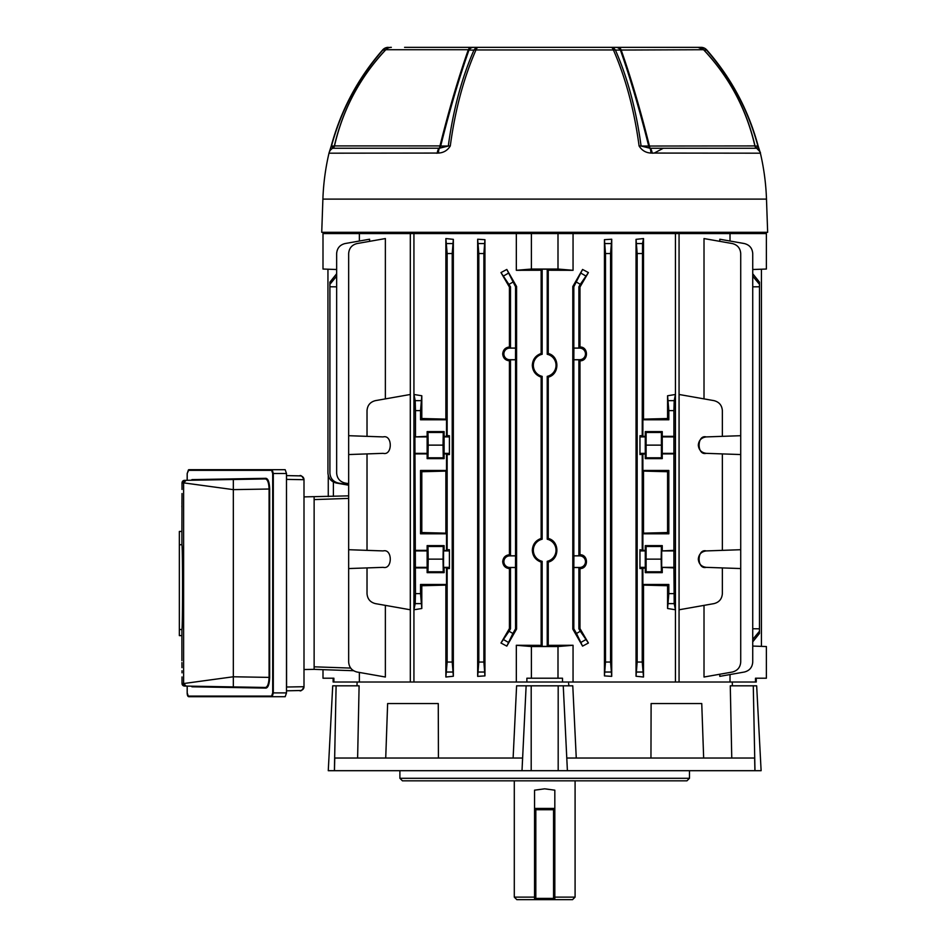 <?xml version="1.0" encoding="UTF-8"?>
<svg xmlns="http://www.w3.org/2000/svg" width="947" height="947" viewBox="0 0 947 947"><rect width="100%" height="100%" fill="white"/><g stroke="black" fill="none" stroke-linecap="round" stroke-linejoin="round"><path stroke-width="1.42" d="M756.251 678.218L756.251 682.018L730.019 682.018L730.019 674.548M515.488 348.117L509.687 348.117A5.789 5.789 0 0 0 503.887 353.918A5.789 5.789 0 0 0 509.687 359.706L515.488 359.706L515.559 348.058L510.492 348.058L509.415 346.993C505.355 347.466 503.117 349.774 502.703 353.918C503.106 358.049 505.343 360.357 509.415 360.843L510.492 359.777L510.492 555.806L515.559 555.806L515.559 359.777L510.492 359.777M515.488 555.877L509.687 555.877A5.789 5.789 0 0 0 503.887 561.666A5.789 5.789 0 0 0 509.687 567.466L515.488 567.466L515.559 555.806M509.415 360.843L509.415 554.741C505.355 555.226 503.117 557.534 502.703 561.666C503.106 565.809 505.343 568.117 509.415 568.591L510.492 567.537L510.492 628.808L509.415 628.524L509.415 568.591M732.386 685.817L732.28 682.018L562.506 682.018L573.053 682.018L573.053 645.274L548.242 645.345L548.242 562.104C559.748 559.357 559.748 541.175 548.242 538.441L548.242 377.143C559.748 374.408 559.748 356.226 548.242 353.48L548.242 270.238L573.053 270.309L557.996 269.043L531.385 269.043L531.385 233.566L516.328 233.566L516.328 270.309L541.139 270.238L542.158 269.208L542.158 354.273A11.328 11.328 0 0 0 542.158 376.361L542.158 539.222A11.328 11.328 0 0 0 542.158 561.311L542.158 646.375L541.139 645.345L516.328 645.274L531.385 646.541L531.385 678.218L562.506 678.218L562.506 682.018L516.328 682.018L516.328 645.274M541.139 270.238L541.139 353.48C535.6 355.492 532.664 359.434 532.321 365.317C532.652 371.188 535.6 375.142 541.139 377.143L541.139 538.441C535.6 540.441 532.664 544.383 532.321 550.266C532.652 556.149 535.6 560.091 541.139 562.104L542.158 561.311M541.139 377.143L542.158 376.361M698.294 559.132C698.779 563.962 701.419 566.708 706.225 567.348L722.36 567.916L722.36 593.639C721.945 598.954 719.164 602.28 713.991 603.618L679.082 609.773L679.082 394.485L713.991 400.64C719.164 401.978 721.945 405.304 722.36 410.619L722.36 436.342L706.225 436.91C701.419 437.561 698.779 440.296 698.294 445.126C698.779 449.955 701.419 452.69 706.225 453.341C701.419 452.69 698.779 449.955 698.294 445.126C698.779 440.296 701.419 437.561 706.225 436.91C696.743 434.436 696.743 455.815 706.225 453.341L722.36 453.909L722.36 550.361L706.225 550.917C701.419 551.568 698.779 554.303 698.294 559.132C698.779 563.962 701.419 566.708 706.225 567.348C696.743 569.822 696.743 548.443 706.225 550.917C701.419 551.568 698.779 554.303 698.294 559.132M668.831 410.619L667.576 395.763L667.576 418.527L643.51 419.142L643.51 238.561L642.528 243.557L642.232 435.703L639.959 435.703L639.959 454.548L645.274 453.909L645.274 458.632L662.249 458.632L661.408 457.792L661.408 432.459L662.249 431.619L662.249 436.342L673.909 436.342L673.909 410.619L668.831 410.619L668.831 419.793L667.576 418.527M667.576 395.763L675.412 394.485L674.193 400.64L673.909 410.619M662.249 458.632L662.249 453.909L673.909 453.909L673.909 550.361L661.681 550.917L661.681 567.348L673.909 567.916L674.193 603.618L675.412 609.773L675.412 394.485M675.412 609.773L667.576 608.495L668.831 593.639L673.909 593.639M639.959 568.555L639.959 549.71L639.959 568.555L642.232 568.555L642.232 662.048L643.51 677.022L643.51 585.116L667.576 585.731L667.576 608.495M643.51 677.022L636.041 676.241L637.165 662.048L642.232 662.048M642.232 253.536L637.165 253.536L636.041 239.342L636.041 676.241M636.041 239.342L643.51 238.561M573.894 567.466L579.694 567.466A5.789 5.789 0 0 0 585.483 561.666A5.789 5.789 0 0 0 579.694 555.877L573.894 555.877L573.823 567.537L578.889 567.537L578.889 628.808L579.966 628.524L579.966 568.591C588.608 568.839 588.632 554.516 579.966 554.741L579.966 360.843C588.608 361.079 588.632 346.756 579.966 346.993L579.966 287.059L588.407 272.57L580.31 284.325L578.889 286.775L579.966 287.059M579.966 628.524L588.407 643.013L582.571 646.126L572.805 629.08L572.805 286.503L582.571 269.457L588.407 272.57M611.715 239.224L611.715 676.359L604.435 675.898L604.435 239.686L611.715 239.224L610.566 253.536L610.566 662.048L611.715 676.359M752.735 269.516L766.383 269.043L766.383 233.566L679.058 233.566L679.058 682.018L675.448 682.018L675.448 233.566L531.385 233.566M573.053 270.309L573.053 233.566M573.053 645.274L557.996 646.541L557.996 678.218M356.995 685.817L357.102 682.018L526.875 682.018L526.875 678.218L531.385 678.218M557.996 646.541L531.385 646.541M755.493 682.018L755.493 678.218L766.383 678.218L766.383 646.541L752.735 646.067M322.998 669.659L353.562 670.725L314.132 669.351L322.998 669.659L322.998 678.218L333.889 678.218L333.889 682.018L333.131 682.018L333.131 678.218M359.363 672.429L359.363 682.018L333.889 682.018M385.37 398.888L385.37 238.561L357.031 243.557C351.87 244.894 349.076 248.221 348.662 253.536L348.662 454.548L383.156 453.341C392.638 455.815 392.638 434.436 383.156 436.91L348.662 435.703M385.37 605.37L385.37 677.022L357.031 672.027C351.87 670.689 349.076 667.363 348.662 662.048L348.662 568.555L367.022 567.916L367.022 593.639C367.436 598.954 370.218 602.28 375.391 603.618L410.3 609.773L410.3 394.485L375.391 400.64C370.218 401.978 367.436 405.304 367.022 410.619L367.022 436.342M516.328 233.566L413.934 233.566L413.934 682.018L410.323 682.018L410.323 233.566L322.998 233.566L322.998 269.043L336.647 269.516M359.363 241.035L359.363 233.566M348.662 483.668L345.016 483.029C339.855 481.703 337.061 478.377 336.647 473.05L336.647 253.536C337.061 248.221 339.855 244.894 345.016 243.557L369.59 239.224L369.59 241.343M730.019 233.566L730.019 241.035M719.791 674.24L719.791 676.359L744.366 672.027C749.527 670.689 752.32 667.363 752.735 662.048L752.735 253.536C752.32 248.221 749.527 244.894 744.366 243.557L719.791 239.224L719.791 241.343M704.012 398.888L704.012 238.561L732.351 243.557C737.512 244.894 740.305 248.221 740.72 253.536L740.72 435.703L722.36 436.342M722.36 567.916L740.72 568.555L740.72 662.048C740.305 667.363 737.512 670.689 732.351 672.027L704.012 677.022L704.012 605.37M367.022 453.909L367.022 550.361L348.662 549.71L348.662 454.548M367.022 567.916L383.156 567.348C392.638 569.822 392.638 548.443 383.156 550.917L367.022 550.361M420.539 410.619L420.539 419.793L446.511 419.793L446.511 436.342L444.107 436.342L444.107 431.619L427.133 431.619L427.133 436.342L414.916 436.91L415.473 593.639L420.539 593.639L421.806 608.495L413.969 609.773L413.969 394.485L421.806 395.763L420.539 410.619L415.473 410.619L415.473 436.342M420.539 419.793L421.806 418.527L445.871 419.142L445.871 238.561L453.341 239.342L453.341 676.241L445.871 677.022L445.871 585.116L421.806 585.731L421.806 608.495M421.806 395.763L421.806 418.527M415.473 410.619L415.188 400.64L413.969 394.485M413.969 609.773L415.188 603.618L415.473 593.639M673.909 453.909L673.909 436.342M673.909 567.916L673.909 550.361M643.51 419.142L642.871 419.793L668.831 419.793M642.871 419.793L642.871 436.342L642.232 435.703M645.274 458.632L646.114 457.792L646.114 432.459L645.274 431.619L645.274 436.342L642.871 436.342M645.274 431.619L662.249 431.619M541.139 562.104L541.139 645.345M509.415 346.993L509.415 287.059L500.975 272.57L506.811 269.457L515.559 286.775L515.559 348.058M515.559 286.775L516.577 286.503L506.811 269.457M516.577 286.503L516.577 629.08L506.811 646.126L500.975 643.013L509.415 628.524M484.947 675.898L484.947 239.686L483.881 253.536L483.881 662.048L484.947 675.898L477.667 676.359L478.815 662.048L483.881 662.048M483.881 253.536L478.815 253.536L477.667 239.224L477.667 676.359M477.667 239.224L484.947 239.686M579.966 554.741L578.889 555.806L573.823 555.806L573.823 359.777L578.889 359.777L579.966 360.843M578.889 359.777L578.889 555.806M578.889 567.537L579.966 568.591M573.823 567.537L573.823 628.808L576.51 633.46L580.31 631.258L578.889 628.808M509.415 554.741L510.492 555.806M509.415 287.059L510.492 286.775L510.492 348.058M510.492 286.775L500.975 272.57M510.492 628.808L509.072 631.258L512.872 633.46L515.559 628.808L516.577 629.08M515.488 567.466L515.559 628.808M515.559 567.537L510.492 567.537M579.966 346.993L578.889 348.058L573.823 348.058L573.823 286.775L582.571 269.457M578.889 286.775L578.889 348.058M548.242 645.345L547.224 646.375L547.224 561.311L548.242 562.104M548.242 538.441L547.224 539.222L547.224 376.361L548.242 377.143M542.158 539.222L541.139 538.441M548.242 353.48L547.224 354.273L547.224 269.208L548.242 270.238M542.158 354.273L541.139 353.48M327.946 269.208L327.946 473.05C328.36 478.377 331.142 481.703 336.315 483.029L348.662 485.207M761.435 269.208L761.435 646.375M547.224 561.311A11.328 11.328 0 0 0 547.224 539.222M547.224 376.361A11.328 11.328 0 0 0 547.224 354.273M542.158 269.208L547.224 269.208M547.224 646.375L542.158 646.375M336.647 276.169L329.911 284.325L329.911 473.05C330.325 478.377 333.119 481.703 338.28 483.029L348.662 484.864M329.911 286.775L336.647 286.834M329.911 284.325L329.911 282.135L336.647 273.742M752.735 286.834L759.47 286.775L759.47 628.808L752.735 628.749M752.735 273.742L759.47 282.135L759.47 284.325L752.735 276.169M759.47 286.775L759.47 284.325M759.47 628.808L759.47 633.46L752.735 641.841M573.894 359.706L579.694 359.706A5.789 5.789 0 0 0 585.483 353.918A5.789 5.789 0 0 0 579.694 348.117L573.894 348.117L573.823 359.777M573.823 286.775L572.805 286.503M573.823 628.808L572.805 629.08M667.576 585.731L668.831 584.477L668.831 593.639M662.249 567.916L662.249 572.639L661.408 571.799L661.172 559.132L661.408 546.466L662.249 545.626L662.249 550.361M642.232 568.555L645.274 567.916L645.274 572.639L662.249 572.639M642.871 567.916L642.871 584.477L643.51 585.116M668.831 584.477L642.871 584.477M642.871 453.909L642.871 470.458L643.51 471.097L643.51 533.161L642.871 533.8L668.831 533.8L667.576 532.545L643.51 533.161M667.576 532.545L667.576 471.724L668.831 470.458L642.871 470.458M668.831 470.458L668.831 533.8M642.871 533.8L642.871 550.361L639.959 549.71M645.274 572.639L646.114 571.799L646.114 546.466L645.274 545.626L645.274 550.361L642.871 550.361M645.274 545.626L662.249 545.626M642.232 454.548L642.232 549.71M637.165 253.536L637.165 662.048M639.959 454.548L639.959 435.703M645.274 550.361L645.274 567.916M645.274 453.909L645.274 436.342M662.249 453.909L662.249 436.342M348.662 568.555L348.662 549.71M383.156 550.917C392.638 548.443 392.638 569.822 383.156 567.348M383.156 453.341C392.638 455.815 392.638 434.436 383.156 436.91M722.36 453.909L740.72 454.548L740.72 549.71L722.36 550.361M415.473 453.909L427.133 453.909L427.133 458.632L444.107 458.632L444.107 453.909L446.511 453.909L446.511 470.458L420.539 470.458L420.539 533.8L446.511 533.8L446.511 550.361L443.539 550.917L443.539 567.348L446.511 567.916L446.511 584.477L420.539 584.477L420.539 593.639M444.107 567.916L444.107 572.639L443.267 571.799L443.03 559.132L443.267 546.466L444.107 545.626L427.133 545.626L427.133 550.361L415.473 550.361M444.107 545.626L444.107 550.361M446.511 453.909L447.15 454.548L447.15 549.71L446.511 550.361M446.511 470.458L445.871 471.097L421.806 471.724L421.806 532.545L445.871 533.161L445.871 471.097M445.871 533.161L446.511 533.8M453.341 239.342L452.216 253.536L447.15 253.536L447.15 435.703L446.511 436.342M447.15 253.536L445.871 238.561M445.871 419.142L446.511 419.793M444.107 572.639L427.133 572.639L427.973 571.799L428.21 559.132L427.973 546.466L427.133 545.626M415.473 567.916L427.133 567.916L427.133 572.639M667.576 471.724L643.51 471.097M421.806 585.731L420.539 584.477M420.539 533.8L421.806 532.545M421.806 471.724L420.539 470.458M445.871 677.022L447.15 662.048L452.216 662.048L453.341 676.241M446.511 567.916L447.15 568.555L447.15 662.048M446.511 584.477L445.871 585.116M740.72 454.548L740.72 435.703M740.72 568.555L740.72 549.71M452.216 253.536L452.216 662.048M447.15 454.548L449.423 454.548L449.423 435.703L447.15 435.703M447.15 568.555L449.423 568.555L449.423 549.71L447.15 549.71M478.815 253.536L478.815 662.048M610.566 253.536L605.5 253.536L605.5 662.048L610.566 662.048M605.5 253.536L604.435 239.686M604.435 675.898L605.5 662.048M512.872 633.46L506.811 646.126M500.975 643.013L509.072 631.258M580.31 631.258L588.407 643.013M582.571 646.126L576.51 633.46M752.735 639.414L759.47 631.258M303.999 496.891L348.662 495.861M348.662 498.394L314.132 499.59L314.132 666.818L350.662 668.085L352.071 669.624M646.114 432.459L661.408 432.459M646.351 445.126L661.172 445.126M646.114 457.792L661.408 457.792M646.114 546.466L661.408 546.466M646.351 559.132L661.172 559.132M646.114 571.799L661.408 571.799M427.133 458.632L427.973 457.792L428.21 445.126L427.973 432.459L427.133 431.619M444.107 458.632L443.267 457.792L427.973 457.792M443.267 457.792L443.03 445.126L428.21 445.126M443.03 445.126L443.267 432.459L427.973 432.459M443.267 432.459L444.107 431.619M444.107 453.909L444.107 436.342M427.133 453.909L427.133 436.342M443.267 546.466L427.973 546.466M443.267 571.799L427.973 571.799M443.03 559.132L428.21 559.132M427.133 550.361L427.133 567.916M449.423 435.703L449.423 454.548M449.423 549.71L449.423 568.555M531.385 269.043L516.328 270.309M557.996 269.043L557.996 233.566M675.448 233.566L679.058 233.566M410.323 233.566L413.934 233.566M328.266 496.571L328.266 475.607M333.391 482.035L333.391 496.394M514.292 780.825L514.292 897.117L516.825 899.65L534.558 899.65L534.558 790.177L544.691 788.815L554.824 790.177L554.824 899.65L572.556 899.65L575.089 897.117L554.824 897.117M514.292 897.117L534.558 897.117M534.558 899.65L554.824 899.65M404.582 47.35L701.052 47.35A7.6 7.174 90 0 1 706.569 50.096L703.988 50.049C729.64 77.642 746.65 109.639 755.043 146.039L757.884 146.027C748.189 110.112 731.084 78.139 706.569 50.096L706.758 49.931C731.285 77.985 748.414 109.994 758.133 145.968L756.629 148.217A3.551 3.421 90 0 1 755.043 146.039L754.901 145.933M584.027 47.35L684.799 47.35M518.34 47.35L571.041 47.35M505.343 47.35L501.235 47.35M633.886 47.35L634.869 47.35M760.039 152.065L760.394 153.189L650.814 153.059C645.736 152.751 641.829 150.384 639.095 145.968C634.265 110.018 625.695 78.009 613.407 49.942L475.974 49.942A7.6 4.344 -156.2 0 0 473.95 50.096A7.6 5.765 -90 0 1 478.389 47.35A7.6 3.208 90 0 0 475.974 49.942C463.687 78.009 455.116 110.018 450.287 145.968C447.552 150.384 443.646 152.751 438.568 153.059L328.988 153.189A7.6 7.6 0 0 1 332.728 148.253L439.503 148.217A3.551 2.521 90 0 0 440.675 146.039L448.298 146.027C453.128 110.112 461.674 78.139 473.95 50.096L468.978 50.049C459.248 77.642 449.813 109.639 440.675 146.039L439.964 145.921C449.079 109.402 458.537 77.334 468.327 49.718L385.831 49.718A7.6 7.6 0 0 1 391.348 47.35M473.393 47.35A7.6 5.777 -90 0 0 468.978 50.049L468.327 49.718A7.6 3.658 -90 0 1 470.979 47.35M438.568 153.059A7.6 3.397 78.5 0 1 439.503 148.217L448.298 146.027A7.6 1.693 7.6 0 1 450.287 145.968M436.46 153.189L437.218 153.189A7.6 3.788 90 0 1 439.088 148.253A3.551 1.764 90 0 0 439.964 145.921L334.492 145.921L332.728 148.253A3.551 3.551 -90 0 0 334.492 145.921C342.932 109.225 360.049 77.157 385.831 49.718L382.813 50.096C358.297 78.139 341.192 110.112 331.497 146.027L332.752 148.217A7.6 7.469 -164.1 0 0 329.13 152.68L331.249 145.968L334.338 146.039C342.838 109.438 359.86 77.441 385.393 50.049A7.6 7.162 -90 0 1 390.874 47.35M618.403 47.35A7.6 3.658 90 0 1 621.054 49.718C630.785 77.133 640.243 109.201 649.417 145.921A3.551 1.764 -90 0 0 650.293 148.253L756.641 148.253A7.6 7.6 90 0 1 760.394 153.189A238.952 238.952 0 0 1 766.49 199.107L767.65 232.299L321.731 232.299L322.891 199.107A238.952 238.952 0 0 1 328.988 153.189M760.346 153.059A7.6 7.469 164.1 0 0 760.263 152.727L760.275 152.739C758.961 151.804 763.235 154.929 756.641 148.253A3.551 3.551 0 0 1 754.889 145.921L648.707 146.039A3.551 2.521 -90 0 0 649.879 148.217L650.293 148.253A7.6 3.788 -90 0 1 652.163 153.189L654.235 153.059L663.291 148.253M382.624 49.931A7.6 7.6 0 0 1 388.329 47.35A7.6 7.174 -90 0 0 382.813 50.096L382.635 49.942C358.096 77.985 340.967 109.994 331.249 145.968M648.707 146.039C639.509 109.438 630.075 77.441 620.403 50.049L615.432 50.096C627.707 78.139 636.254 110.112 641.083 146.027L648.707 146.039M754.889 145.921C746.449 109.225 729.332 77.157 703.55 49.718L620.403 50.049A7.6 5.777 90 0 0 615.988 47.35M639.095 145.968A7.6 1.693 -7.6 0 1 641.083 146.027L649.879 148.217A7.6 3.397 -78.5 0 1 650.814 153.059M698.507 47.35A7.6 7.162 90 0 1 703.988 50.049L703.514 49.718M758.133 145.968L760.263 152.704A7.6 7.469 164.1 0 0 756.629 148.217L756.641 148.253M615.432 50.096A7.6 4.344 156.2 0 0 613.407 49.942A7.6 3.208 90 0 0 610.993 47.35A7.6 5.765 90 0 1 615.432 50.096M286.574 475.595L300.258 475.903A3.8 3.8 0 0 1 303.999 479.703L286.574 479.395L286.491 475.595L299.477 475.856C300.732 474.838 302.235 476.116 303.999 479.703L303.999 686.717L286.574 687.013L286.491 479.395M303.999 669.529L314.132 669.351L314.132 497.057M300.258 690.517A3.8 3.8 180 0 0 303.999 686.717A3.8 3.8 180 0 1 300.258 690.517L286.491 690.813L286.491 687.013M183.671 480.52A2.533 2.533 89 0 1 184.511 480.354L265.361 478.945A0.639 0.604 89 0 0 265.941 478.318C268.155 478.756 269.398 482.319 269.67 489.019L269.67 677.401C269.398 684.077 268.155 687.64 265.941 688.102A0.639 0.604 91 0 0 265.361 687.463L184.511 686.054A2.533 2.533 0 0 1 182.025 683.627M182.013 683.533A2.533 2.533 0 0 1 182.013 683.521L182.013 676.951L182.013 683.521L183.611 683.545L233.329 676.774L233.329 489.635L183.611 482.863L182.013 482.887L182.013 489.457L182.013 482.887L184.511 480.354L182.013 482.887A2.533 2.533 0 0 1 182.013 482.875M181.907 660.675L181.895 635.615L179.35 635.615L179.35 531.445L181.907 531.445L182.013 493.541M181.931 504.147L181.978 499.27M285.189 469.7L286.491 473.5L286.491 692.908L285.189 696.708L188.903 696.708A0.639 0.604 -90 0 1 188.299 696.081L271.611 696.081L272.7 692.908L272.7 473.5L271.611 470.328A0.639 0.604 -90 0 1 272.215 469.7L285.189 469.7M181.907 531.445L181.907 544.738C182.759 545.792 182.759 628.429 181.907 629.53L181.907 635.615M265.361 687.463C267.563 687.06 268.806 683.71 269.09 677.401L269.09 489.019L233.329 489.635L233.329 479.502L189.234 480.271M189.234 686.137L191.365 686.173A0.639 0.604 91 0 1 191.957 686.8L191.306 686.173M184.511 686.054L219.941 686.67L184.511 686.054L182.013 683.521L184.511 686.054M269.67 489.019L269.09 489.019C268.818 482.71 267.575 479.36 265.361 478.945M271.611 470.328L188.299 470.328A0.639 0.604 -90 0 1 188.903 469.7L272.215 469.7L273.304 473.5L273.304 692.908L272.215 696.708A0.639 0.604 -90 0 1 271.611 696.081M181.907 629.53L179.35 629.53M181.907 544.738L179.35 544.738M191.448 480.224L191.365 480.236A0.639 0.604 89 0 0 191.957 479.608L265.941 478.318M553.557 899.65L535.824 899.65L553.557 899.65A1.267 1.267 0 0 0 554.824 898.383A1.267 1.267 0 0 1 553.557 899.65A1.267 1.267 0 0 0 554.824 898.383L553.557 898.383L553.557 809.709L535.824 809.709L535.824 898.383L553.557 898.383L553.557 899.65M535.824 808.442L553.557 808.442L535.824 808.442A1.267 1.267 0 0 0 534.558 809.709L535.824 809.709L535.824 808.442A1.267 1.267 0 0 0 534.558 809.709A1.267 1.267 0 0 1 535.824 808.442M534.558 898.383A1.267 1.267 0 0 0 535.824 899.65L535.824 898.383L534.558 898.383A1.267 1.267 0 0 0 535.824 899.65M554.824 809.709A1.267 1.267 0 0 0 553.557 808.442A1.267 1.267 0 0 1 554.824 809.709L553.557 809.709L553.557 808.442M686.954 780.825L402.428 780.825L399.894 778.292L689.487 778.292L686.954 780.825M399.894 770.692L399.894 778.292M689.487 770.692L689.487 778.292M650.956 758.026L651.11 703.55L701.751 703.55L703.657 758.026M336.102 685.817L334.398 770.692L328.266 770.692L332.717 685.817L359.102 685.817L357.623 758.026M385.725 758.026L387.631 703.55L438.272 703.55L438.425 758.026M513.12 758.026L516.6 685.817L526.13 685.817L522.01 770.692L754.913 770.692L754.629 758.026L566.791 758.026L567.395 770.692L563.252 685.817L526.13 685.817M563.252 685.817L572.781 685.817L576.261 758.026M731.759 758.026L730.279 685.817L753.279 685.817L754.984 770.692L761.116 770.692L756.665 685.817L753.279 685.817M521.986 770.692L334.469 770.692L334.753 758.026L522.59 758.026L522.01 770.692M568.934 685.817L568.602 683.355M509.687 359.706L509.687 360.582M509.687 567.466L509.687 568.33M512.872 282.135L509.072 284.325M580.31 284.325L576.51 282.135M427.701 453.341L414.916 453.341M427.701 436.91L414.916 436.91M448.831 436.91L443.539 436.91M448.831 453.341L443.539 453.341M427.701 567.348L414.916 567.348M427.701 550.917L414.916 550.917M448.831 550.917L443.539 550.917M448.831 567.348L443.539 567.348M661.681 436.91L674.465 436.91M661.681 453.341L674.465 453.341M640.551 453.341L645.842 453.341M640.551 436.91L645.842 436.91M661.681 550.917L674.465 550.917M661.681 567.348L674.465 567.348M640.551 567.348L645.842 567.348M640.551 550.917L645.842 550.917M579.694 348.117L579.694 347.253M579.694 359.706L579.694 360.582M509.687 555.877L509.687 555.001M509.687 348.117L509.687 347.253M579.694 555.877L579.694 555.001M579.694 567.466L579.694 568.33M585.554 639.758L581.245 642.244M508.137 642.244L503.828 639.758M581.245 273.34L585.554 275.826M503.828 275.826L508.137 273.34M668.546 400.64L674.193 400.64M415.188 400.64L420.835 400.64M605.204 243.557L610.851 243.557M446.854 243.557L452.512 243.557M478.519 243.557L484.177 243.557M636.869 243.557L642.528 243.557M674.193 603.618L668.546 603.618M484.177 672.027L478.519 672.027M642.528 672.027L636.869 672.027M610.851 672.027L605.204 672.027M452.512 672.027L446.854 672.027M420.835 603.618L415.188 603.618M534.558 808.442L554.824 808.442M766.49 199.107L322.891 199.107M334.48 145.933L334.338 146.039A3.551 3.421 -90 0 1 332.752 148.217L332.74 148.253M701.052 47.35A7.6 7.576 -90 0 1 706.746 49.942A7.6 7.6 0 0 0 701.052 47.35M303.999 479.703A3.8 3.8 0 0 0 300.258 475.903M265.941 688.102L191.957 686.8M191.306 480.236L191.957 479.608M187.21 686.102L187.21 692.908L188.299 696.081M188.299 470.328L187.21 473.5L187.21 480.307M186.097 686.078L183.611 683.545L183.611 482.863L186.097 480.33M233.329 686.906L233.329 676.774L269.67 677.401M286.491 473.5L272.7 473.5M272.7 692.908L286.491 692.908M531.196 685.817L531.196 770.692M558.185 685.817L558.185 770.692M575.089 780.825L575.089 897.117M703.55 49.718L698.034 47.35M286.574 690.813L299.477 690.552C300.732 691.57 302.235 690.292 303.999 686.717M188.903 469.7L187.175 473.5L187.175 480.307M181.895 507.036L181.919 505.568M184.511 480.354A2.533 2.533 0 0 0 182.025 482.781M181.931 662.592L181.978 667.659M182.002 670.772L182.013 672.855M187.175 686.102L187.175 692.908C187.234 695.394 187.814 696.661 188.903 696.708"/></g></svg>
